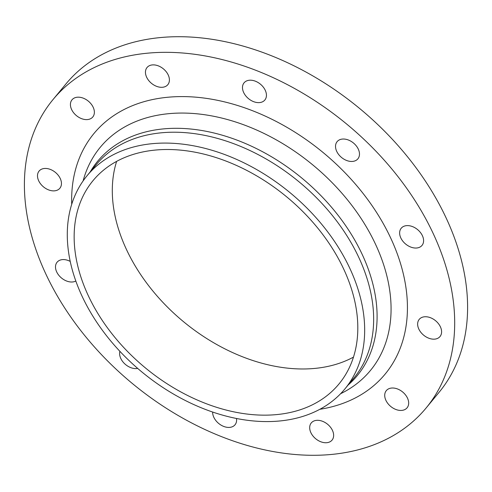 <?xml version="1.0" encoding="UTF-8"?>
<svg xmlns="http://www.w3.org/2000/svg" width="492" height="492" viewBox="0 0 492 492"><rect width="100%" height="100%" fill="white"/><g stroke="black" fill="none" stroke-linecap="round" stroke-linejoin="round"><path stroke-width="0.74" d="M37.527 174.998A13.481 9.373 -140.4 0 0 45.934 188.596A13.481 9.373 -140.4 0 0 59.864 188.245A13.481 9.373 -140.4 0 0 61.42 184.322A13.481 9.373 -140.4 0 0 53.013 170.724A13.481 9.373 -140.4 0 0 39.083 171.075A13.481 9.373 -140.4 0 0 37.527 174.998M70.202 261.4A13.481 9.373 -140.4 0 0 57.09 262.205A13.481 9.373 -140.4 0 0 56.666 271.861A13.481 9.373 -140.4 0 0 75.811 281.043M119.894 351.319A13.481 9.373 -140.4 0 0 124.802 363.883A13.481 9.373 -140.4 0 0 137.686 368.41M212.649 412.038A13.481 9.373 -140.4 0 0 223.688 426.416A13.481 9.373 -140.4 0 0 235.016 424.793A13.481 9.373 -140.4 0 0 236.486 418.477M326.823 442.695A13.481 9.373 -140.4 0 0 332.057 440.112A13.481 9.373 -140.4 0 0 330.452 427.185A13.481 9.373 -140.4 0 0 316.504 420.353A13.481 9.373 -140.4 0 0 311.27 422.936A13.481 9.373 -140.4 0 0 312.869 435.869A13.481 9.373 -140.4 0 0 326.823 442.695M406.57 408.366A13.481 9.373 -140.4 0 0 407.087 407.813A13.481 9.373 -140.4 0 0 403.077 392.352A13.481 9.373 -140.4 0 0 386.817 390.082A13.481 9.373 -140.4 0 0 386.306 390.636A13.481 9.373 -140.4 0 0 390.31 406.097A13.481 9.373 -140.4 0 0 406.57 408.366M441.564 332.623A13.481 9.373 -140.4 0 0 433.157 319.025A13.481 9.373 -140.4 0 0 419.227 319.369A13.481 9.373 -140.4 0 0 417.671 323.299A13.481 9.373 -140.4 0 0 426.078 336.891A13.481 9.373 -140.4 0 0 440.008 336.546A13.481 9.373 -140.4 0 0 441.564 332.623M422.431 235.76A13.481 9.373 -140.4 0 0 412.068 226.437A13.481 9.373 -140.4 0 0 401.22 228.239A13.481 9.373 -140.4 0 0 400.796 237.894A13.481 9.373 -140.4 0 0 411.158 247.212A13.481 9.373 -140.4 0 0 422.007 245.416A13.481 9.373 -140.4 0 0 422.431 235.76M354.289 143.732A13.481 9.373 -140.4 0 0 337.112 141.659A13.481 9.373 -140.4 0 0 340.716 156.751A13.481 9.373 -140.4 0 0 357.893 158.83A13.481 9.373 -140.4 0 0 354.289 143.732M255.403 81.205A13.481 9.373 -140.4 0 0 244.075 82.822A13.481 9.373 -140.4 0 0 253.528 101.623A13.481 9.373 -140.4 0 0 264.856 99.999A13.481 9.373 -140.4 0 0 255.403 81.205M72.521 99.255A13.481 9.373 -140.4 0 0 72.004 99.808A13.481 9.373 -140.4 0 0 76.014 115.269A13.481 9.373 -140.4 0 0 92.275 117.533A13.481 9.373 -140.4 0 0 92.791 116.979A13.481 9.373 -140.4 0 0 88.781 101.524A13.481 9.373 -140.4 0 0 72.521 99.255M152.268 64.926A13.481 9.373 -140.4 0 0 147.04 67.509A13.481 9.373 -140.4 0 0 148.639 80.436A13.481 9.373 -140.4 0 0 162.594 87.262A13.481 9.373 -140.4 0 0 167.821 84.679A13.481 9.373 -140.4 0 0 166.222 71.752A13.481 9.373 -140.4 0 0 152.268 64.926M426.121 407.991L439.03 392.37A242.039 168.252 -140.4 0 0 410.285 160.226A242.039 168.252 -140.4 0 0 159.777 37.626A242.039 168.252 -140.4 0 0 65.879 84.009L52.97 99.63A242.039 168.252 -140.4 0 0 81.715 331.774A242.039 168.252 -140.4 0 0 332.223 454.374A242.039 168.252 -140.4 0 0 426.121 407.991A242.039 168.252 -140.4 0 0 397.376 175.847A242.039 168.252 -140.4 0 0 146.874 53.247A242.039 168.252 -140.4 0 0 52.97 99.63M280.028 420.949A167.28 116.29 -140.4 0 0 344.929 388.889A167.28 116.29 -140.4 0 0 325.058 228.448A167.28 116.29 -140.4 0 0 151.923 143.713A167.28 116.29 -140.4 0 0 87.029 175.773A167.28 116.29 -140.4 0 0 106.893 336.214A167.28 116.29 -140.4 0 0 280.028 420.949M154.882 150.109A159.562 110.921 -140.4 0 0 92.976 180.693A159.562 110.921 -140.4 0 0 111.93 333.73A159.562 110.921 -140.4 0 0 277.07 414.553A159.562 110.921 -140.4 0 0 338.976 383.975A159.562 110.921 -140.4 0 0 320.028 230.933A159.562 110.921 -140.4 0 0 154.882 150.109M116.629 161.376A159.562 110.921 -140.4 0 0 164.199 303.761A159.562 110.921 -140.4 0 0 315.231 368.373A159.562 110.921 -140.4 0 0 353.484 357.106M319.843 409.295A188.873 131.296 -140.4 0 0 389.098 234.684A188.873 131.296 -140.4 0 0 167.231 97.305A188.873 131.296 -140.4 0 0 71.715 204.254M340.618 393.705A175.22 121.807 -140.4 0 0 364.431 223.719A175.22 121.807 -140.4 0 0 168.227 113.726A175.22 121.807 -140.4 0 0 83.111 180.915M348.072 385.088A168.338 117.022 -140.4 0 0 342.764 221.535A168.338 117.022 -140.4 0 0 163.006 128.941A168.338 117.022 -140.4 0 0 90.171 171.966M344.929 388.889L353.908 378.028A167.28 116.29 -140.4 0 0 334.037 217.581A167.28 116.29 -140.4 0 0 160.902 132.846A167.28 116.29 -140.4 0 0 96.008 164.906L87.029 175.773"/></g></svg>
